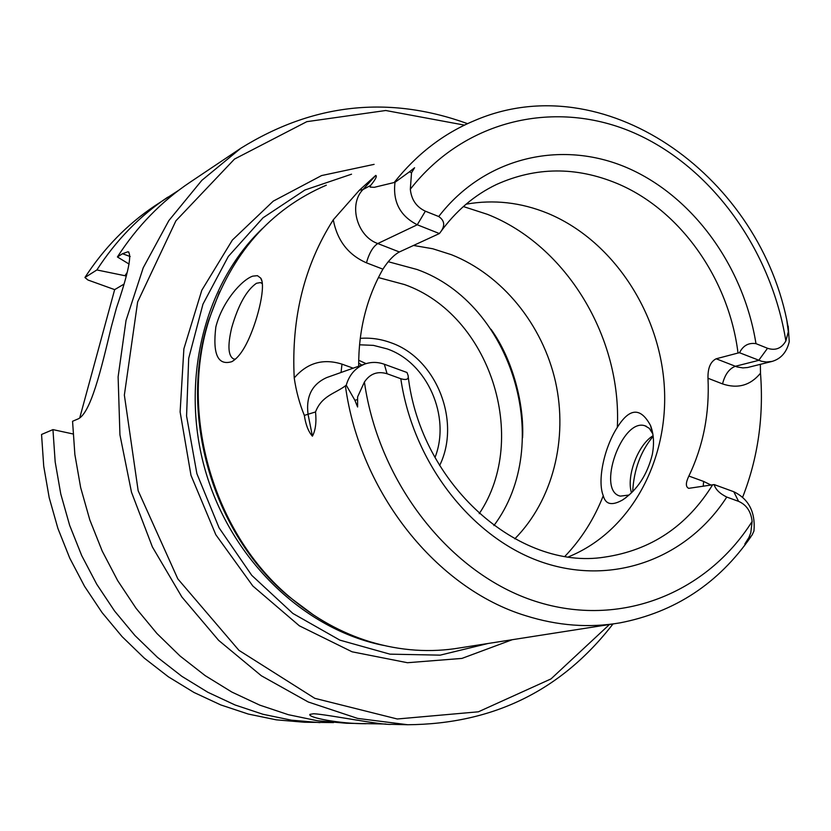 <?xml version="1.0" encoding="UTF-8"?>
<svg xmlns="http://www.w3.org/2000/svg" width="831" height="831" viewBox="0 0 831 831"><rect width="100%" height="100%" fill="white"/><g stroke="black" fill="none" stroke-linecap="round" stroke-linejoin="round"><path stroke-width="1.25" d="M467.541 123.653C388.763 95.16 313.194 103.356 240.834 148.24L201.85 180.337L168.859 220.579L143.212 267.8L126.021 320.496L118.116 376.848L119.934 434.821L131.495 492.243L152.405 546.975L181.844 596.949L218.646 640.369L261.329 675.748L308.249 701.987L357.642 718.41L407.761 724.736C493.178 724.04 561.59 690.447 612.977 623.967M240.834 148.24L189.946 182.321C161.328 201.476 137.146 226.354 117.41 256.966L122.521 253.725L127.932 251.762C132.274 253.922 128.441 272.672 116.444 308L111.261 327.082C101.32 368.725 90.537 414.617 77.439 419.198L72.557 421.275L74.873 454.557L80.659 487.589L89.81 519.915L102.223 551.088L117.701 580.672L136.035 608.261L156.924 633.492L180.088 656.043L205.184 675.634L231.839 692.046L259.688 705.103L288.336 714.691L317.421 720.747L346.569 723.261L385.989 724.03M391.817 724.352L391.432 724.341C382.561 725.463 327.321 714.421 313.703 713.736L309.932 714.38C307.21 717.402 339.391 723.874 366.159 723.728M129.106 264.081L117.41 256.966M79.755 417.827L114.657 289.624L87.941 280.005L84.928 277.512L96.874 269.95L124.941 275.715L126.914 272.828M178.769 190.247L154.826 205.839C127.247 224.297 103.948 248.189 84.928 277.512M167.758 197.176C139.785 215.894 116.163 240.159 96.874 269.95M514.784 538.841C552.864 500.314 568.217 438.913 555.513 381.803C542.612 324.734 502.402 274.957 451.451 254.712L432.754 248.76L413.609 245.467M617.329 427.352C604.064 447.826 597.146 480.837 603.275 495.712C605.529 504.573 612 505.965 622.71 499.878C637.367 489.875 647.224 474.781 652.293 454.578C654.361 443.546 653.768 433.855 650.507 425.493C640.618 407.159 629.555 407.772 617.329 427.352C621.817 337.77 566.628 245.55 487.485 214.356L463.376 206.555M652.823 433.938L649.323 428.349L644.908 425.763C621.733 417.816 596.201 491.111 620.383 496.128L629.119 495.027M346.247 385.179C349.342 374.656 355.585 367.593 364.996 363.988L326.76 377.554C312.03 384.192 305.798 396.46 308.062 414.357L312.414 436.171C315.541 430.333 316.58 422.262 315.531 411.958C321.649 395.774 334.966 393.645 345.405 385.844L346.247 385.179L354.868 400.241L357.6 407.003L357.6 396.906L364.414 382.042C370.003 373.68 377.565 370.917 387.069 373.742L400.812 378.728C413.173 463.843 472.964 539.392 543.713 562.722C614.556 586.187 687.902 557.539 726.761 497.063L738.593 501.363C746.508 504.822 751.016 511.522 752.128 521.452L750.788 532.785L748.908 537.522L744.825 544.025L752.148 534.935L753.966 530.957C755.524 512.125 748.793 499.057 733.783 491.734L714.172 484.577L688.733 488.337C685.554 486.935 685.606 482.832 688.857 476.049L703.649 481.44L703.203 486.312M312.414 436.171C308.426 431.715 305.735 424.786 304.333 415.396C299.513 403.596 296.148 391.121 294.226 377.97C291.193 318.128 304.219 265.401 333.283 219.789L359.408 190.195L375.768 175.393L362.939 189.582L370.647 185.417C375.539 179.444 377.253 176.099 375.768 175.393M568.622 556.77C631.009 531.435 669.319 459.73 664.239 385.283C659.222 310.794 611.865 239.827 547.639 213.276C520.85 202.359 493.676 199.326 466.118 204.177M787.954 326.219L786.77 319.966L788.328 331.766L785.856 340.959C781.545 348.428 775.437 350.869 767.522 348.272L755.981 343.65C748.586 342.549 743.091 345.582 739.528 352.739L761.591 361.298L766.421 362.004L772.103 361.412L747.588 367.52L742.883 367.904L737.159 366.959L716.166 358.784L738.021 353.03C728.818 278.946 680.298 209.796 616.966 183.422C575.945 166.47 535.798 166.823 496.523 184.472C474.397 195.046 455.565 211.136 440.025 232.732C445.302 226.115 444.865 220.714 438.716 216.527L425.368 211.188L417.266 224.775L439.381 233.553L399.368 251.97C393.79 255.013 388.306 260.747 382.914 269.161C366.616 297.914 358.535 330.271 358.67 366.232M716.166 358.784C710.463 361.62 707.742 368.112 707.991 378.261C709.653 413.464 703.275 446.06 688.857 476.049M219.571 291.806L208.706 320.184C178.021 414.129 212.57 533.44 288.71 596.481L313.547 615.002M614.244 623.759L460.27 647.837C430.583 652.896 400.532 650.881 370.117 641.781C341.385 632.962 314.772 618.202 290.279 597.489C213.411 533.845 178.52 413.329 209.495 318.491C231.33 253.756 270.272 209.319 326.313 185.188M409.403 171.851L414.596 167.748L411.522 172.765L409.403 171.851L394.995 182.321L374.251 187.328L370.107 187.1L370.647 185.417M760.344 364.352L760.5 373.212C763.855 416.871 757.914 458.182 742.665 497.135M632.692 491.609C633.876 469.588 640.701 451.16 653.166 436.306M248.427 339.734C258.95 316.673 265.889 284.68 260.695 278.073L257.454 275.674L252.738 276.141C241.863 279.756 222.178 301.726 215.852 326.915C212.528 354.245 217.847 365.837 231.818 361.672C237.593 358.441 243.13 351.129 248.427 339.734M772.103 361.412C781.005 358.795 786.718 352.219 789.253 341.686L788.214 326.282M411.522 172.765L410.327 189.219C411.366 199.648 416.383 206.961 425.368 211.188M631.498 492.804C626.138 476.194 638.073 444.575 653.093 435.714M262.305 283.6L260.383 282.582L256.457 283.278C246.516 290.175 238.268 304.998 231.693 327.736C227.414 345.956 228.151 356.395 233.906 359.065L235.433 359.137M394.995 182.321C392.699 201.84 400.116 215.987 417.266 224.775L377.773 243.545C372.963 246.682 369.182 253.102 366.45 262.825L382.914 269.161M364.996 363.988C371.343 361.828 377.783 361.911 384.327 364.238L406.982 372.496L408.063 375.352C409.029 379.248 406.608 380.38 400.812 378.728M439.381 233.553L440.025 232.732M739.528 352.739L738.021 353.03M726.761 497.063C719.667 493.541 715.481 489.376 714.172 484.577M493.905 525.587C554.796 444.408 512.571 303.45 417.089 269.504L388.191 261.703M439.63 465.537C461.392 421.442 436.42 358.254 390.84 342.704C380.806 339.027 370.605 337.573 360.239 338.362M359.532 344.792L373.431 345.374L387.08 348.875C427.394 362.669 451.077 416.695 434.997 457.517M464.269 125.086L385.74 110.502L306.816 121.669L234.477 159.095L175.923 220.797L137.634 301.954L124.359 395.078L138.164 490.737L177.813 578.875L238.944 650.351L314.783 698.32L397.28 718.992L478.386 711.803L550.984 678.917L609.445 624.517M374.106 164.361L321.566 175.57L273.264 201.133L232.379 240.045L201.798 290.268L183.88 348.823L180.119 411.937L190.995 475.363L215.821 534.738L252.832 586L299.357 625.816L352.084 651.805L407.46 662.723L461.932 658.412L512.28 639.704M73.024 433.959L52.945 429.617L41.55 434.468L43.721 466.191L49.195 497.676L57.921 528.474L69.762 558.162L84.565 586.343L102.099 612.624L122.115 636.65L144.314 658.142L168.381 676.808L193.966 692.452L220.724 704.906L248.282 714.058L276.276 719.833L304.343 722.243L333.574 722.575M52.945 429.617L55.178 461.911L60.767 493.967L69.648 525.327L81.698 555.565L96.749 584.255L114.574 611.014L134.913 635.486L157.475 657.363L181.916 676.372L207.895 692.296L235.059 704.979L263.022 714.286L291.421 720.176L319.893 722.617M126.011 276.1L124.941 275.715M114.657 289.624L123.601 284.358M358.691 360.249L366.076 363.635M122.521 253.725L130.207 256.55M565.028 556.23C581.492 538.935 594.238 518.762 603.275 495.712M748.264 538.571L748.295 539.921M364.414 382.042C378.967 484.016 451.056 574.325 535.548 601.353C620.196 628.568 706.786 593.324 752.128 521.452M345.405 385.844C359.885 492.96 436.826 588.649 525.659 615.698C557.663 625.764 589.137 628.153 620.092 622.845C674.855 612.198 718.451 583.518 750.871 536.805M315.531 411.958L304.333 415.396M341.053 372.485L341.988 364.134C323.082 358.234 307.158 362.846 294.226 377.97M353.175 368.185L341.988 364.134M408.063 375.352C420.32 484.587 519.105 570.772 604.428 557.144C650.891 550.34 686.967 526.21 712.666 484.743M359.408 190.195L362.939 189.582C348.262 204.447 357.039 236.399 377.773 243.545L399.368 251.97M262.451 228.504C203.907 284.316 179.631 382.218 205.506 471.167C231.361 560.115 304.354 629.721 383.683 645.427M351.534 174.198L304.946 189.987L263.053 217.774L228.328 256.447L202.961 304.156L188.689 358.369L186.57 415.999L196.885 473.649L219.083 527.841L251.762 575.353L292.876 613.455L339.858 640.13L389.905 654.153L440.16 655.15L487.942 643.516M786.791 320.008C756.542 173.025 603.202 65.14 474.657 120.557C443.598 133.459 416.819 154.047 394.33 182.321M760.5 373.212C750.362 385.459 737.71 389.022 722.544 383.912C724.892 374.594 729.13 368.725 735.269 366.305L758.713 360.353L767.522 348.272M333.283 219.789C337.209 240.512 348.262 254.857 366.45 262.825M785.856 340.959C771.272 250.204 712.136 167.363 634.437 133.064C556.905 98.972 465.391 118.698 410.327 189.219M755.981 343.65C743.62 266.512 693.023 196.251 627.114 167.758C561.32 139.421 484.483 157.028 438.716 216.527M357.403 399.68L354.868 400.241M387.069 373.742L384.327 364.238M738.593 501.363L733.783 491.734M703.649 481.44L710.962 485.024M722.544 383.912L707.991 378.261M479.238 513.651C529.949 438.186 489.833 314.637 404.562 284.576L378.406 277.564M361.849 365.11L358.66 363.033M407.761 724.736L391.432 724.341M128.888 252.105L127.932 251.762M652.553 433.273L650.507 425.493M626.21 497.437L622.741 499.857M644.908 425.763L646.487 426.345M261.433 282.976L260.383 282.582M261.9 281.117L260.695 278.073M288.71 596.481L290.279 597.489M208.706 320.184L209.495 318.491M522.564 437.844C524.319 405.476 513.236 359.948 490.996 329.263"/></g></svg>
